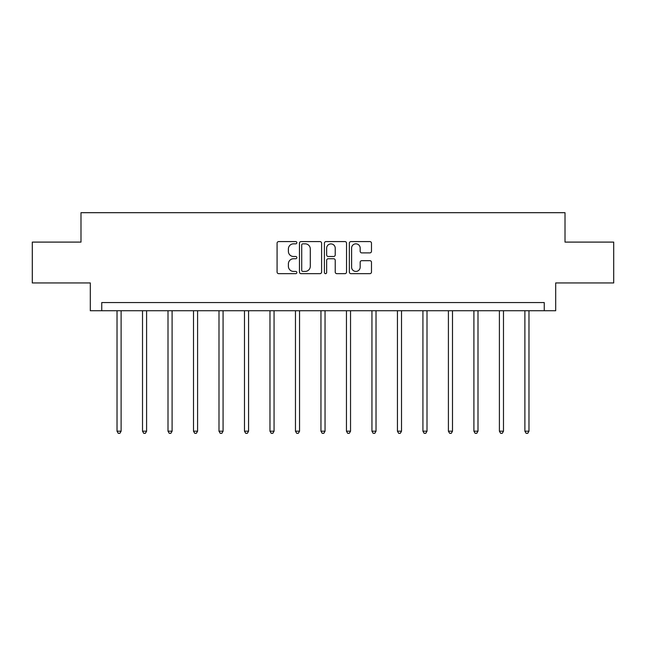 <?xml version="1.0" encoding="UTF-8"?>
<svg xmlns="http://www.w3.org/2000/svg" width="646" height="646" viewBox="0 0 646 646"><rect width="100%" height="100%" fill="white"/><g stroke="black" fill="none" stroke-linecap="round" stroke-linejoin="round"><path stroke-width="0.97" d="M296.853 242.702A1.122 1.122 0 0 0 295.731 241.58L278.692 241.58A1.607 1.607 0 0 0 277.086 243.187L277.086 272.055A1.607 1.607 0 0 0 278.692 273.662L295.731 273.662A1.122 1.122 0 0 0 296.853 272.539A1.122 1.122 0 0 0 295.731 271.417L293.526 271.417A5.136 5.136 0 0 1 288.399 266.281L288.399 263.875A5.136 5.136 0 0 1 293.526 258.747L295.731 258.747A1.122 1.122 0 0 0 296.853 257.625A1.122 1.122 0 0 0 295.731 256.494L293.526 256.494A5.136 5.136 0 0 1 288.399 251.367L288.399 248.96A5.136 5.136 0 0 1 293.526 243.825L295.731 243.825A1.122 1.122 0 0 0 296.853 242.702M369.875 252.893A1.607 1.607 0 0 0 371.482 251.286L371.482 243.187A1.607 1.607 0 0 0 369.875 241.58L350.948 241.58A1.607 1.607 0 0 0 349.349 243.187L349.349 272.055A1.607 1.607 0 0 0 350.948 273.662L369.875 273.662A1.607 1.607 0 0 0 371.482 272.055L371.482 262.276A1.607 1.607 0 0 0 369.875 260.669L361.776 260.669A1.607 1.607 0 0 0 360.169 262.276L360.169 267.121A4.288 4.288 0 0 1 355.881 271.417A4.288 4.288 0 0 1 351.594 267.121L351.594 248.121A4.288 4.288 0 0 1 355.881 243.825A4.288 4.288 0 0 1 360.169 248.121L360.169 251.286A1.607 1.607 0 0 0 361.776 252.893L369.875 252.893M544.255 310.726L555.689 310.726L555.689 282.948L613.7 282.948L613.7 242.097L565.008 242.097L565.008 212.687L80.992 212.687L80.992 242.097L32.3 242.097L32.3 282.948L90.311 282.948L90.311 310.726L544.255 310.726L544.255 302.554L101.745 302.554L101.745 310.726M321.595 243.187A1.607 1.607 0 0 0 319.996 241.58L301.068 241.58A1.607 1.607 0 0 0 299.461 243.187L299.461 272.055A1.607 1.607 0 0 0 301.068 273.662L319.996 273.662A1.607 1.607 0 0 0 321.595 272.055L321.595 243.187M326.004 241.58L344.932 241.58A1.607 1.607 0 0 1 346.539 243.187L346.539 272.055A1.607 1.607 0 0 1 344.932 273.662L336.832 273.662A1.607 1.607 0 0 1 335.234 272.055L335.234 260.346A1.607 1.607 0 0 0 333.627 258.747L328.257 258.747A1.607 1.607 0 0 0 326.65 260.346L326.65 272.539A1.122 1.122 0 0 1 325.527 273.662A1.122 1.122 0 0 1 324.405 272.539L324.405 243.187A1.607 1.607 0 0 1 326.004 241.58M302.829 243.825A1.122 1.122 0 0 0 301.706 244.947L301.706 270.294A1.122 1.122 0 0 0 302.829 271.417L305.154 271.417A5.136 5.136 0 0 0 310.29 266.281L310.29 248.96A5.136 5.136 0 0 0 305.154 243.825L302.829 243.825M335.234 248.201A4.288 4.288 0 0 0 330.938 243.905A4.288 4.288 0 0 0 326.65 248.201L326.65 254.895A1.607 1.607 0 0 0 328.257 256.494L333.627 256.494A1.607 1.607 0 0 0 335.234 254.895L335.234 248.201M117.023 310.726L117.023 431.189L121.109 431.189L121.109 310.726M121.109 431.189L119.89 433.313L118.25 433.313L117.023 431.189M142.516 310.726L142.516 431.189L146.602 431.189L146.602 310.726M146.602 431.189L145.374 433.313L143.743 433.313L142.516 431.189M168.008 310.726L168.008 431.189L172.094 431.189L172.094 310.726M172.094 431.189L170.867 433.313L169.236 433.313L168.008 431.189M193.501 310.726L193.501 431.189L197.587 431.189L197.587 310.726M197.587 431.189L196.36 433.313L194.729 433.313L193.501 431.189M218.994 310.726L218.994 431.189L223.08 431.189L223.08 310.726M223.08 431.189L221.853 433.313L220.221 433.313L218.994 431.189M244.487 310.726L244.487 431.189L248.565 431.189L248.565 310.726M248.565 431.189L247.345 433.313L245.706 433.313L244.487 431.189M269.971 310.726L269.971 431.189L274.057 431.189L274.057 310.726M274.057 431.189L272.838 433.313L271.199 433.313L269.971 431.189M295.464 310.726L295.464 431.189L299.55 431.189L299.55 310.726M299.55 431.189L298.323 433.313L296.692 433.313L295.464 431.189M320.957 310.726L320.957 431.189L325.043 431.189L325.043 310.726M325.043 431.189L323.816 433.313L322.184 433.313L320.957 431.189M346.45 310.726L346.45 431.189L350.536 431.189L350.536 310.726M350.536 431.189L349.308 433.313L347.677 433.313L346.45 431.189M371.943 310.726L371.943 431.189L376.029 431.189L376.029 310.726M376.029 431.189L374.801 433.313L373.162 433.313L371.943 431.189M397.435 310.726L397.435 431.189L401.513 431.189L401.513 310.726M401.513 431.189L400.294 433.313L398.655 433.313L397.435 431.189M422.92 310.726L422.92 431.189L427.006 431.189L427.006 310.726M427.006 431.189L425.779 433.313L424.147 433.313L422.92 431.189M448.413 310.726L448.413 431.189L452.499 431.189L452.499 310.726M452.499 431.189L451.271 433.313L449.64 433.313L448.413 431.189M473.906 310.726L473.906 431.189L477.992 431.189L477.992 310.726M477.992 431.189L476.764 433.313L475.133 433.313L473.906 431.189M499.398 310.726L499.398 431.189L503.484 431.189L503.484 310.726M503.484 431.189L502.257 433.313L500.626 433.313L499.398 431.189M524.891 310.726L524.891 431.189L528.977 431.189L528.977 310.726M528.977 431.189L527.75 433.313L526.11 433.313L524.891 431.189"/></g></svg>
